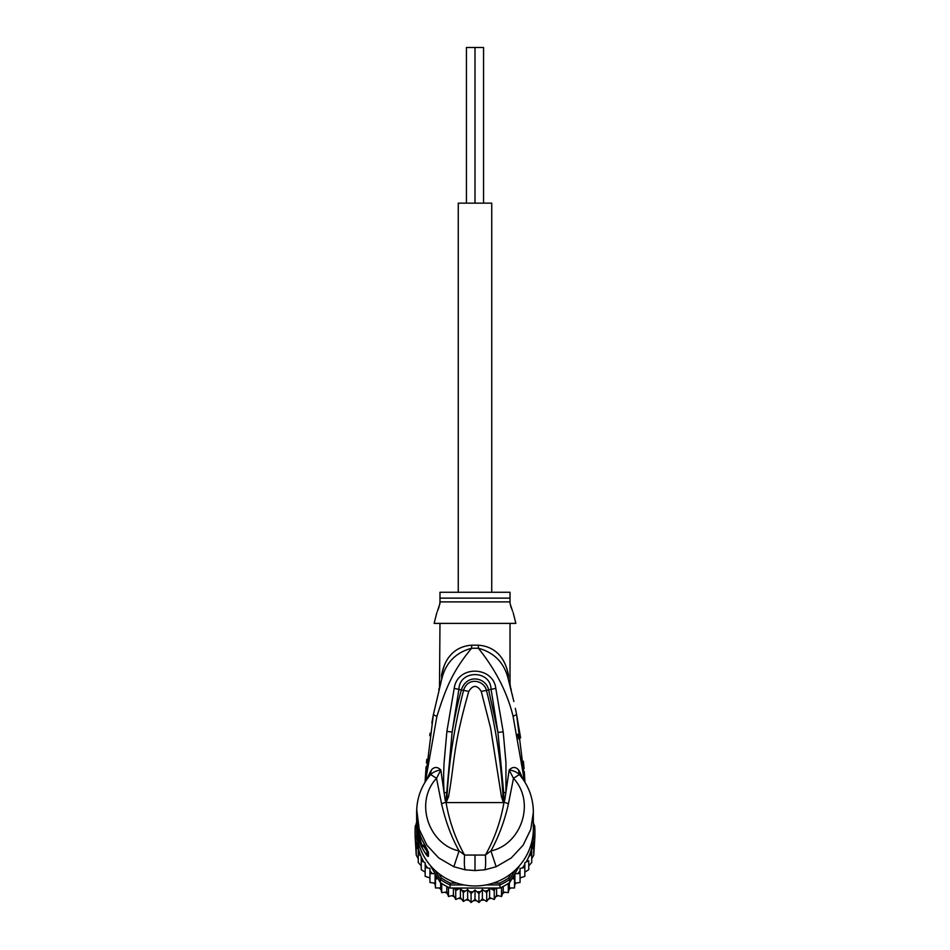<?xml version="1.0" encoding="UTF-8"?>
<svg xmlns="http://www.w3.org/2000/svg" width="950" height="950" viewBox="0 0 950 950"><rect width="100%" height="100%" fill="white"/><g stroke="black" fill="none" stroke-linecap="round" stroke-linejoin="round"><path stroke-width="1.43" d="M483.562 203.146L483.562 47.5L475 47.5L475 203.146L475 47.5L466.438 47.5L466.438 203.146M491.732 592.266L491.732 203.146L458.268 203.146L458.268 592.266M418.261 849.383L418.261 853.634L418.261 849.383L416.231 846.177L416.231 842.068L416.231 855.107L415.209 838.256A59.921 59.019 -0 0 1 415.079 834.397L415.079 831.286A59.921 59.019 180 0 1 415.34 825.752L416.86 825.966M415.209 838.256A59.921 59.019 -0 0 0 415.34 839.931L420.149 848.124M417.24 836.712L416.86 836.083L415.34 836.819L415.34 839.931M418.19 841.688L415.34 836.819A59.921 59.019 180 0 1 415.079 831.286M533.14 825.966L534.66 825.752A59.921 59.019 180 0 1 534.921 831.286L534.921 834.397A59.921 59.019 -0 0 1 534.791 838.256A59.921 59.019 -0 0 1 534.66 839.931L534.66 836.819L533.14 836.083L532.76 836.712M534.921 831.286A59.921 59.019 180 0 1 534.66 836.819L531.81 841.688M533.354 829.754A58.366 57.475 180 0 1 533.14 836.083M416.86 836.083A58.366 57.475 180 0 1 416.646 829.754M456.902 883.132L450.383 883.132L450.039 884.937A59.921 59.019 180 0 1 440.301 879.403L441.477 878.073L438.876 873.644M450.383 883.132A58.366 57.475 180 0 1 441.477 878.073M511.124 873.644L508.523 878.073L509.699 879.403A59.921 59.019 180 0 1 499.961 884.937L499.617 883.132L493.098 883.132M430.303 865.45L440.301 882.514A59.921 59.019 0 0 0 441.702 883.464A59.921 59.019 0 0 0 448.495 887.324A59.921 59.019 -0 0 0 450.039 888.048L499.961 888.048L499.961 884.937L485.996 884.937M464.004 884.937L450.039 884.937L450.039 888.048M508.523 878.073A58.366 57.475 180 0 1 499.617 883.132M515.019 870.331L509.699 879.403L509.699 882.514L519.697 865.45M533.366 823.555L534.66 825.752M440.301 882.514L440.301 879.403L434.981 870.331M415.34 825.752L416.634 823.555A58.366 57.475 180 0 1 416.634 822.771L416.634 828.483A58.366 57.475 -0 0 0 475 885.97A58.366 57.475 -0 0 0 533.366 828.483L533.294 809.352M499.961 888.048A59.921 59.019 -0 0 0 501.505 887.324A59.921 59.019 -0 0 0 508.298 883.464A59.921 59.019 -0 0 0 509.699 882.514M529.851 848.124L534.66 839.931M438.021 878.631L435.492 879.035L435.1 873.691L429.946 873.584L429.946 868.443L425.173 867.457L425.173 862.731L421.254 860.771L421.254 856.817L421.254 869.701M495.401 888.048L494.261 890.554L489.606 888.072L486.685 892.549L482.363 889.485L478.919 893.558L475 889.96L471.081 893.558L467.637 889.485L463.315 892.549L460.394 888.072L455.739 890.554L454.599 888.048M522.5 867.801A58.366 57.475 180 0 0 524.827 864.334L524.827 872.183L528.746 869.689L528.746 860.771L526.241 861.923L524.827 862.731L524.827 867.457L520.054 868.443L520.054 873.584L514.9 873.691L514.508 879.035L511.979 878.631M528.746 860.771L528.746 865.783L531.739 862.553L531.739 853.634L528.746 856.817A58.366 57.475 180 0 1 526.241 861.923M534.066 841.023L533.769 846.177L531.739 849.383L531.739 853.634M531.739 849.383L531.739 858.824L533.769 855.095L534.791 838.256M533.366 822.32L533.769 824.244M533.769 855.107L533.769 846.177M533.769 842.068L533.769 851.426M416.278 824.149L416.634 822.332M416.231 823.139L416.231 824.244M416.231 842.068L415.934 841.023M416.231 855.095L418.261 858.824L418.261 862.553L418.261 853.634L420.897 855.974A58.366 57.475 180 0 1 417.347 843.351M423.759 861.923A58.366 57.475 180 0 1 421.254 856.817L420.897 855.974M435.1 873.691L435.1 883.144L435.492 887.953L435.492 879.035M435.492 887.953L440.657 887.941L441.702 892.656L441.702 883.464M440.657 882.752L440.657 887.941M441.702 892.656L446.785 891.979L448.495 896.515L448.495 887.324M446.785 886.469L446.785 891.979M448.495 896.515L453.411 895.197L455.739 899.472L455.739 890.554M453.411 888.048L453.411 895.197M455.762 899.496L460.394 897.524L463.315 901.467L463.315 892.549M460.394 888.072L460.394 897.524M463.315 901.467L467.637 898.949L471.081 902.476L471.081 893.558M467.637 889.485L467.637 898.949M471.105 902.5L475 899.424L475 889.96M475 899.424L478.919 902.476L478.919 893.558M478.895 902.5L482.363 898.949L486.709 901.491L489.606 897.524L494.238 899.496L496.589 895.197L501.517 896.527L503.215 891.979L508.298 892.668L509.343 887.941L514.508 887.977L514.9 883.144L520.054 882.502L520.054 873.584M482.363 889.485L482.363 898.949M489.606 888.072L489.606 897.524M486.709 901.491L486.685 892.549M496.589 888.048L496.589 895.197M494.238 899.496L494.261 890.554M503.215 886.469L503.215 891.979M501.505 896.515L501.505 887.324M509.343 882.752L509.343 887.941M508.298 892.668L508.298 883.464M514.9 873.691L514.9 883.144M514.508 887.977L514.508 879.035M517.809 873.477A58.366 57.475 180 0 0 520.054 870.936L520.054 877.907L524.827 876.375L524.827 867.457M418.261 862.553L421.254 865.783M421.254 869.689L425.173 872.183M429.946 877.907L425.173 876.387L425.173 867.457M435.1 883.144L429.946 882.514L429.946 873.584M417.584 825.966L417.264 825.966A58.366 57.475 180 0 1 416.634 817.546L416.634 818.758A58.366 57.475 -0 0 0 416.694 821.441L416.634 820.574M416.634 818.959L416.634 820.171A58.366 57.475 -0 0 0 416.658 821.714L416.658 820.491A58.366 57.475 180 0 1 416.634 818.959A58.366 57.475 180 0 1 416.634 818.864M416.634 820.978L417.454 829.018M417.264 825.966L417.264 829.018M416.634 817.546A58.366 57.475 180 0 1 416.646 816.572M419.912 834.634L419.271 834.634A58.366 57.475 180 0 1 417.893 829.421L417.893 830.834A58.366 57.475 180 0 1 417.454 828.543L417.454 829.754A58.366 57.475 0 0 0 417.893 832.057L417.893 833.471A58.366 57.475 0 0 0 419.271 838.684L420.054 840.988A58.366 57.475 0 0 0 422.251 846.201L419.271 836.344L420.553 836.344M419.271 834.634L419.271 836.344M512.584 611.242L510.019 603.369L510.019 592.266L439.981 592.266L439.981 603.357L437.404 611.278M418.131 828.543L417.454 828.543M424.84 845.334L424.84 846.201L422.251 846.201M426.36 848.089L424.009 845.191M438.247 609.176L439.043 606.872M439.589 604.996L439.981 601.896L510.019 601.896L510.019 603.357M510.542 605.471L511.385 608.166M503.654 801.978L503.001 796.314L503.358 802.382L501.446 796.717L503.001 796.314C500.959 760.606 495.437 725.301 486.436 690.401L481.223 691.363C477.078 684.796 472.922 684.796 468.777 691.363L463.564 690.401C467.697 676.626 484.132 680.141 486.436 690.401L488.609 689.866C486.127 677.409 466.723 673.348 461.391 689.866C458.197 701.064 455.109 715.124 452.129 732.023L458.933 689.166C459.527 669.738 490.473 669.738 491.067 689.166L497.942 732.414L488.609 689.866L495.793 688.382L503.191 731.844L497.942 732.414L503.678 792.443L503.809 802.144L503.904 799.722L504.806 799.924L503.714 802.584L446.286 802.584L446.999 796.254L445.942 802.406L445.194 799.9L446.096 799.698L452.129 732.023L446.88 731.453L454.207 688.382L463.564 690.401C454.575 725.289 449.053 760.57 446.999 796.254L448.566 796.658L446.346 801.978M501.446 796.717L490.616 728.092L481.223 691.363M448.566 796.658C455.299 758.017 452.592 748.6 468.777 691.363M426.36 848.979L426.859 851.129L423.296 845.916L421.883 847.364A58.366 57.475 180 0 1 416.634 823.543M513.131 612.489L515.862 623.39L434.138 623.39L436.869 612.489M446.286 802.584L446.049 802.548C449.314 821.37 455.489 838.874 464.586 855.047L485.414 855.047C494.511 838.874 500.686 821.37 503.951 802.548L503.714 802.584M506.766 668.408L508.428 675.046L508.286 679.179C511.373 690.745 511.373 690.745 508.286 679.179L509.022 681.886M509.901 682.967L510.601 687.919M512.181 694.26L512.477 695.483M513.879 701.539L508.392 679.571M516.681 714.911L520.588 737.841M524.21 777.029L521.657 755.737M518.653 738.922L517.655 734.279M523.403 761.247L524.056 768.574M524.293 771.685L524.958 782.23L516.598 714.507L513.083 716.371C507.395 692.788 495.829 670.071 478.384 648.244C494.416 652.614 504.379 662.922 508.286 679.179L508.856 681.269M465.156 869.796C464.324 867.54 464.146 862.624 464.586 855.047L459.076 850.939L453.839 866.732L465.156 869.796L475 870.568L484.844 869.796L496.161 866.732L511.29 857.933L523.129 845.179L530.765 829.398L533.366 812.226M496.161 866.732L490.924 850.939C521.028 844.621 535.99 802.418 513.475 778.311L519.341 774.547L518.427 769.749C515.529 766.662 512.43 766.745 509.164 770.011L513.475 778.311L508.452 803.736C504.676 820.752 498.833 836.487 490.924 850.939L485.414 855.047C485.842 862.849 485.664 867.766 484.844 869.796M421.883 839.408L421.895 839.503C418.416 831.903 416.658 823.935 416.634 815.587A58.366 57.475 -0 0 0 421.883 839.408L427.049 849.193M426.847 848.991L426.847 851.616A7.778 7.659 0 0 0 428.414 856.223C427.832 857.126 425.647 854.169 421.883 847.364M427.025 849.146A7.778 7.659 180 0 0 428.414 852.15L425.742 846.889M426.384 770.854L428.557 754.359M439.981 623.39L439.494 687.527L441.714 679.179L433.378 714.626L425.042 782.23L426.111 766.65M510.019 683.668L510.019 623.39M508.428 675.046C510.447 685.912 510.447 685.912 508.428 675.046C503.844 650.869 488.039 645.81 478.361 645.193A15.568 1.496 90 0 0 478.384 648.244L471.616 648.244C452.984 670.641 445.966 687.539 436.881 716.502L425.398 781.648M509.129 682.266L509.544 683.822M509.58 683.953L510.043 685.746M444.196 665.712L441.691 674.417M533.366 812.214C533.223 798.047 528.604 785.567 519.519 774.749L519.341 774.547C516.681 772.018 513.297 770.509 509.164 770.011L504.806 799.924M446.144 802.061L441.548 803.736C445.574 821.394 451.416 837.128 459.076 850.939C428.973 844.609 414.01 802.418 436.525 778.311L430.659 774.547C433.236 772.065 436.62 770.557 440.836 770.011C437.57 766.745 434.471 766.662 431.573 769.749L429.721 775.734L431.573 769.749M441.548 803.736L436.525 778.311L440.836 770.011L444.077 792.727C443.282 778.121 443.733 772.303 444.042 763.099L446.88 731.453M445.194 799.9L444.077 792.727L446.322 792.514M416.706 809.376L419.223 829.35L426.799 845.072L438.698 857.921L453.839 866.732M416.634 812.214C416.777 798.047 421.396 785.567 430.481 774.749L430.659 774.547M426.443 762.874L426.787 759.288M429.744 735.633L430.124 733.139M431.822 722.974L433.378 714.626L436.881 716.502M439.886 686.007L440.064 685.318M441.572 679.689L441.714 679.179C445.621 662.922 455.584 652.614 471.616 648.244L471.616 648.244A15.568 1.496 -90 0 0 471.639 645.193C461.961 645.81 446.144 650.881 441.572 675.046C439.553 685.912 439.553 685.912 441.572 675.046L441.714 679.179M503.678 792.443L505.934 792.656L505.958 762.553L503.191 731.844M454.207 688.382C457.342 664.786 493.299 666.104 495.793 688.382M430.599 771.198L426.301 780.259M524.602 781.648L513.083 716.371M520.279 775.734L519.401 771.198L523.699 780.259M518.427 769.749L519.401 771.198M437.736 878.643A58.366 57.475 180 0 1 435.326 876.553M457.769 889.319A58.366 57.475 180 0 1 454.718 888.297M465.191 891.064A58.366 57.475 180 0 1 462.044 890.447M472.791 891.836A58.366 57.475 180 0 1 469.585 891.634M480.415 891.634A58.366 57.475 180 0 1 477.209 891.836M487.956 890.447A58.366 57.475 180 0 1 484.809 891.064M495.282 888.297A58.366 57.475 180 0 1 492.231 889.319M514.674 876.553A58.366 57.475 180 0 1 512.264 878.643M532.653 843.351A58.366 57.475 180 0 1 529.102 855.974M427.5 867.801A58.366 57.475 180 0 1 425.173 864.334M432.191 873.477A58.366 57.475 180 0 1 429.946 870.936M429.364 877.752A56.418 55.563 -0 0 0 429.946 878.524L429.364 877.752M433.817 883.049A56.418 55.563 -0 0 0 435.207 884.462L433.806 883.049M439.197 888.024A56.418 55.563 -0 0 0 440.954 889.39L439.185 888.024M447.331 893.511L445.206 892.276A56.418 55.563 -0 0 0 447.331 893.499M451.784 895.719A56.418 55.563 -0 0 0 454.195 896.717L451.772 895.719M458.779 898.296A56.418 55.563 -0 0 0 461.415 899.009L458.767 898.296M466.094 899.947A56.418 55.563 -0 0 0 468.872 900.315L466.082 899.947M473.587 900.624A56.418 55.563 -0 0 0 476.413 900.624M481.128 900.315A56.418 55.563 -0 0 0 483.906 899.947L481.116 900.327M488.585 899.009A56.418 55.563 -0 0 0 491.221 898.296L488.573 899.021M495.805 896.717A56.418 55.563 -0 0 0 498.216 895.719L495.805 896.741M502.669 893.499A56.418 55.563 -0 0 0 504.782 892.276L502.669 893.511M509.046 889.39A56.418 55.563 -0 0 0 510.803 888.024L509.034 889.402M514.793 884.462A56.418 55.563 -0 0 0 516.183 883.049L514.793 884.474M520.054 878.524A56.418 55.563 -0 0 0 520.636 877.752L520.054 878.536M424.757 845.179L422.251 845.179M439.981 598.132L510.019 598.132M508.452 803.736L503.856 802.061M475 855.238L475 870.568M425.493 846.521L421.954 839.574M428.414 852.15L428.414 856.223M471.639 645.193L478.361 645.193M473.575 900.636L476.425 900.636M510.459 687.337L510.673 688.18M515.339 708.296L516.598 714.507M510.518 687.551L511.254 689.759M416.634 812.226L416.634 815.587M438.746 689.759L439.482 687.551M440.254 684.594L440.408 684M441.216 680.984L441.453 680.117M425.042 782.23L433.378 714.626"/></g></svg>
